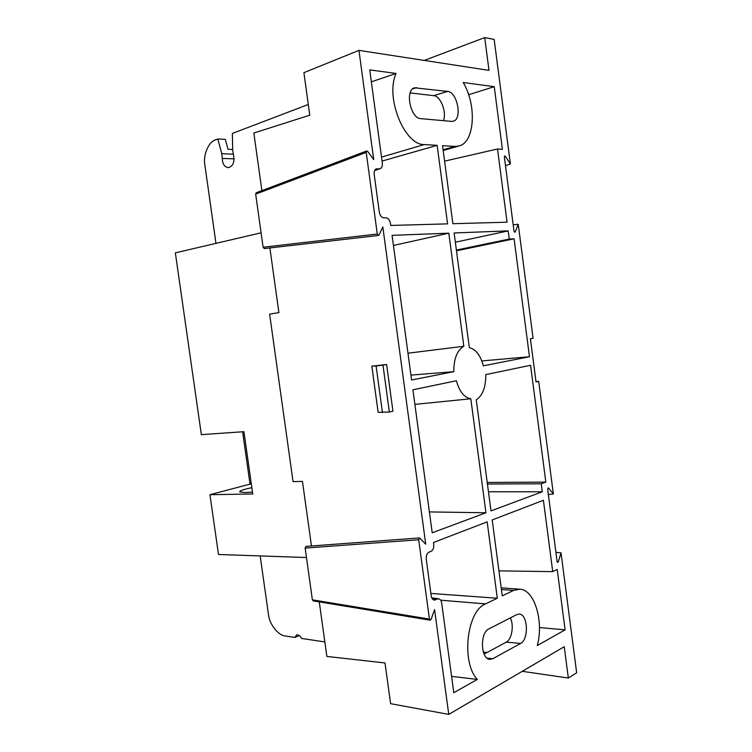<?xml version="1.0" encoding="UTF-8"?>
<svg xmlns="http://www.w3.org/2000/svg" width="752" height="752" viewBox="0 0 752 752"><rect width="100%" height="100%" fill="white"/><g stroke="black" fill="none" stroke-linecap="round" stroke-linejoin="round"><path stroke-width="1.13" d="M313.471 600.829L312.381 599.842L305.143 548.076L306.008 546.384L419.513 537.934L418.695 539.767L429.439 619.084L430.172 620.184L431.065 619.432L434.581 609.609L448.756 714.4L390.598 703.675L385.005 662.954L326.876 656.44L319.262 601.882M264.337 248.583L263.106 247.258L255.68 194.119L256.197 192.785L366.713 150.964L366.215 152.393L377.278 234.022L378.406 235.489L379.008 235.028L382.824 226.944L425.726 544.157L419.513 537.934M514.349 231.926L515.27 231.832L514.838 232.227L513.992 230.958L504.376 157.206L504.752 155.965L505.429 156.35L504.357 156.707M557.138 561.678L558.294 561.81L557.693 562.421L557.091 561.424L547.7 489.458L548.264 487.935L548.697 488.151L547.888 488.236M232.659 149.488L228.016 149.272L225.318 139.393L217.807 138.979L221.793 153.681L233.242 154.16M324.855 641.935L301.373 638.41C300.527 635.995 298.967 634.82 296.673 634.867L294.859 637.433L285.506 636.032C278.315 635.684 269.282 624.132 268.455 614.45L260.183 555.935M437.542 598.968L438.745 598.799C440.343 599.278 441.33 600.745 441.706 603.207L453.785 692.705L477.323 679.423C460.92 662.277 466.86 610.906 485.519 603.903L497.307 598.235L487.164 521.879L433.509 542.474L433.744 544.204C433.998 547.766 433.114 550.144 431.112 551.329L428.95 552.175C426.92 553.369 426.027 555.766 426.281 559.375L431.187 595.65C431.573 598.141 432.569 599.626 434.186 600.105L437.542 598.968L431.977 598.244M377.128 168.73L376.301 168.862C374.618 169.783 373.923 171.7 374.223 174.624L379.271 211.951C380.004 215.551 381.499 217.525 383.764 217.864L386.058 217.826C388.305 218.165 389.78 220.12 390.495 223.673L390.73 225.45L447.581 223.861L437.147 145.343L424.288 144.563C404.482 145.296 384.902 97.196 396.125 73.442L369.74 69.88L382.307 162.977C382.599 165.872 381.922 167.771 380.249 168.683L375.652 169.228M311.469 545.98L302.454 481.402L293.054 481.647L269.62 314.148L278.907 312.616L269.883 247.953M386.613 364.504L371.836 366.168L378.134 412.34L389.357 412.011L392.948 411.203L386.613 364.504L382.984 365.134L389.357 412.011M555.897 552.297L561.03 552.842L576.652 672.796L568.333 678.041L564.244 646.711L448.756 714.4M513.193 224.829L518.241 224.265L533.083 338.278L530.404 338.748L536.035 381.95L538.695 381.339L535.988 381.584M538.695 381.339L553.369 494.036L548.697 488.151M548.368 494.525L553.369 494.036M308.282 104.49L232.368 133.433L232.678 150.278L233.505 154.978C234.803 162.056 233.073 166.295 228.307 167.687C224.406 166.963 222.404 163.88 222.301 158.437L221.793 153.681M217.807 138.979L215.561 139.844C208.548 141.696 202.918 155.222 204.882 165.13L215.956 243.366M242.614 431.78L250.012 484.109M393.428 245.453L448.812 233.176L392.074 235.357L411.588 379.995L453.804 371.667L410.93 375.116M487.211 482.446L545.83 482.117L541.243 483.78L542.286 491.789L490.99 510.89L476.26 399.848C482.728 395.477 485.895 387.064 485.764 374.618L530.583 365.284L545.83 482.117M407.969 353.205L463.834 346.268C457.122 350.263 453.776 358.723 453.804 371.667M502.261 595.866L513.588 590.414L519.801 589.192C534.437 589.587 544.006 621.18 537.276 645.564L565.1 629.856L557.223 569.452L552.72 571.623L543.405 500.296L492.184 519.952L502.261 595.866M514.086 238.807L529.474 356.739L483.32 365.839C480.5 355.282 475.837 349.229 469.342 347.678L454.123 232.97L508.202 230.883L509.273 239.042L514.086 238.807L456.492 250.801M481.825 360.932L529.474 356.739M414.878 404.379L470.808 398.767L485.952 512.761L432.203 532.783L412.914 389.79L456.389 380.738C459.416 391.604 464.228 397.62 470.808 398.767M382.044 161.069L437.147 145.343M468.646 94.733L494.243 86.696L502.411 149.3L497.514 148.999L507.074 222.197L452.892 223.711L442.543 145.672L454.894 146.424L443.088 149.789M494.243 86.696L463.194 82.504C476.965 105.139 474.766 142.297 459.077 145.963L454.894 146.424M451.585 121.382L420.829 118.647C410.498 118.609 404.623 90.014 414.54 87.805L447.619 91.415C457.423 91.913 462.565 119.399 453.24 121.232L451.585 121.382M520.591 643.43L492.823 658.714L489.862 659.363C480.622 659.278 479.767 632.667 488.847 628.907L516.784 614.6L519.181 614.074C527.876 613.933 529.117 639.482 520.591 643.43L506.218 642.161L484.091 654.099M515.27 231.832L518.241 224.265M424.288 60.423L484.711 37.6L494.167 39.414L510.392 164.002L505.429 156.35M484.711 37.6L488.997 70.368L358.948 50.384L373.716 159.593L367.681 151.406L366.713 150.964M558.294 561.81L561.03 552.842M448.812 233.176L463.834 346.268M261.884 190.632L253.847 133.019L309.758 115.197L303.911 72.653L358.948 50.384M522.273 671.31L568.333 678.041M505.466 165.628L510.392 164.002M299.371 635.525L294.859 637.433M510.354 617.89C514.189 625.382 511.83 639.51 506.218 642.161M410.141 92.919L433.688 95.654C440.663 95.983 446.942 112.274 443.426 120.658M451.576 676.349L477.323 679.423M371.356 81.836L396.125 73.442M539.438 627.563L565.1 629.856M430.887 593.441L497.307 598.235M455.345 242.21L508.202 230.883M429.392 511.924L485.952 512.761M488.443 491.752L542.286 491.789M444.592 161.135L497.514 148.999M498.943 570.871L552.72 571.623M456.389 250.087L509.273 239.042M487.418 484.015L541.243 483.78M371.836 366.168L376.085 365.914L382.439 412.547M376.085 365.914L382.984 365.134M252.465 492.071L245.161 492.551L239.785 491.949C239.258 490.84 243.281 489.42 251.845 487.71M306.468 557.533L218.494 554.487L209.94 494.703L252.738 493.979L243.921 431.686L201.357 434.647L175.348 252.86L261.085 232.81M251.29 483.78L209.94 494.703M312.381 599.842L429.439 619.084M263.106 247.258L377.278 234.022M234.173 158.869L222.301 158.437M513.588 590.414L501.415 589.54M424.288 144.563L381.508 157.102M487.136 652.454L483.329 652.087M492.823 658.714L487.014 658.132M416.693 87.617L412.632 88.896M447.619 91.415L433.688 95.654M485.519 603.903L440.653 600.181M366.215 152.393L255.68 194.119M418.695 539.767L305.143 548.076M374.75 170.384L379.44 168.805M433.105 599.626L435.408 599.936M313.114 600.867L430.172 620.184M459.077 145.963L443.182 150.494M519.801 589.192L501.199 587.857M264.272 248.592L378.435 235.489M374.665 170.563L380.155 168.711M431.808 597.896L438.651 598.789"/></g></svg>
